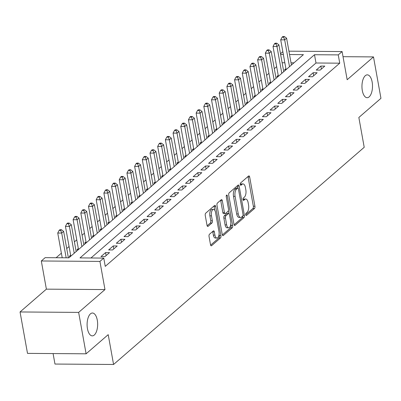 <?xml version="1.0" encoding="UTF-8"?>
<svg xmlns="http://www.w3.org/2000/svg" width="401" height="401" viewBox="0 0 401 401"><rect width="100%" height="100%" fill="white"/><g stroke="black" fill="none" stroke-linecap="round" stroke-linejoin="round"><path stroke-width="0.6" d="M245.718 214.791A1.228 0.566 90.4 0 0 246.234 215.563A1.228 0.566 90.4 0 0 246.45 215.472L254.47 208.525A1.754 0.807 90.4 0 0 254.931 206.244L249.663 176.976A1.754 0.807 90.4 0 0 248.921 175.879A1.754 0.807 90.4 0 0 248.615 176.004L240.6 182.951A1.228 0.566 90.4 0 0 240.274 184.545A1.228 0.566 90.4 0 0 240.795 185.317A1.228 0.566 90.4 0 0 241.006 185.227L242.044 184.33A5.609 2.591 90.4 0 1 243.021 183.924A5.609 2.591 90.4 0 1 245.397 187.437L245.838 189.879A5.609 2.591 90.4 0 1 244.359 197.177L243.322 198.074A1.228 0.566 90.4 0 0 242.996 199.668A1.228 0.566 90.4 0 0 243.517 200.44A1.228 0.566 90.4 0 0 243.728 200.35L244.765 199.452A5.609 2.591 90.4 0 1 245.743 199.046A5.609 2.591 90.4 0 1 248.119 202.565L248.555 205.001A5.609 2.591 90.4 0 1 247.076 212.299L246.039 213.197A1.228 0.566 90.4 0 0 245.718 214.791M97.293 320.173A11.428 5.278 90.4 0 0 92.456 313.011A11.428 5.278 90.4 0 0 87.453 328.705A11.428 5.278 90.4 0 0 92.29 335.868A11.428 5.278 90.4 0 0 97.293 320.173M372.148 82.015A11.428 5.278 90.4 0 0 367.311 74.852A11.428 5.278 90.4 0 0 362.309 90.541A11.428 5.278 90.4 0 0 367.146 97.704A11.428 5.278 90.4 0 0 372.148 82.015M209.502 234.234A1.754 0.807 90.4 0 0 209.041 236.515L210.52 244.73A1.754 0.807 90.4 0 0 211.262 245.828A1.754 0.807 90.4 0 0 211.568 245.703L220.47 237.983A1.754 0.807 90.4 0 0 220.931 235.703L215.668 206.435A1.754 0.807 90.4 0 0 214.926 205.337A1.754 0.807 90.4 0 0 214.62 205.462L205.713 213.177A1.754 0.807 90.4 0 0 205.252 215.457L207.036 225.377A1.754 0.807 90.4 0 0 207.778 226.475A1.754 0.807 90.4 0 0 208.084 226.349L211.893 223.046A1.754 0.807 90.4 0 0 212.36 220.766L211.472 215.848A4.687 2.165 90.4 0 1 213.527 209.412A4.687 2.165 90.4 0 1 215.507 212.35L218.976 231.618A4.687 2.165 90.4 0 1 216.926 238.059A4.687 2.165 90.4 0 1 214.941 235.116L214.36 231.908A1.754 0.807 90.4 0 0 213.618 230.806A1.754 0.807 90.4 0 0 213.312 230.936L209.502 234.234M86.105 353.807L27.504 353.381L20.05 311.963L78.651 312.394L86.105 353.807L108.21 334.655L113.573 364.474L364.213 147.297L358.845 117.478L380.95 98.325L373.496 56.912L347.166 79.729L342.098 51.564L338.254 54.892L339.742 63.178L105.252 266.364L103.759 258.079L99.919 261.412L41.313 260.981L45.158 257.653L68.917 257.823L303.412 54.641L289.532 54.536M78.651 312.394L104.982 289.577L99.919 261.412M233.989 224.39A1.754 0.807 90.4 0 0 234.73 225.492A1.754 0.807 90.4 0 0 235.036 225.362L243.943 217.648A1.754 0.807 90.4 0 0 244.404 215.367L239.136 186.099A1.754 0.807 90.4 0 0 238.394 185.001A1.754 0.807 90.4 0 0 238.089 185.127L229.187 192.841A1.754 0.807 90.4 0 0 228.72 195.122L233.989 224.39M232.204 227.818L223.302 235.532A1.754 0.807 90.4 0 1 222.996 235.658A1.754 0.807 90.4 0 1 222.254 234.56L216.986 205.292A1.754 0.807 90.4 0 1 217.447 203.011L221.262 199.708A1.754 0.807 90.4 0 1 221.568 199.583A1.754 0.807 90.4 0 1 222.309 200.68L224.445 212.55A1.754 0.807 90.4 0 0 225.187 213.648A1.754 0.807 90.4 0 0 225.492 213.522L228.019 211.332A1.754 0.807 90.4 0 0 228.48 209.051L226.259 196.696A1.228 0.566 90.4 0 1 226.796 195.011A1.228 0.566 90.4 0 1 227.312 195.778L232.67 225.537A1.754 0.807 90.4 0 1 232.204 227.818L230.62 227.803L222.36 234.966M373.496 56.912L343.02 56.686M70.626 255.191L69.283 256.359L70.596 256.369M78.315 248.53L76.967 249.698L78.285 249.708M86.004 241.868L84.656 243.036L85.974 243.046M93.689 235.207L92.345 236.374L93.664 236.384M101.378 228.545L100.034 229.713L101.353 229.723M109.067 221.883L107.724 223.051L109.037 223.061M116.756 215.222L115.408 216.39L116.726 216.4M124.445 208.56L123.097 209.728L124.415 209.738M132.135 201.898L130.786 203.066L132.104 203.076M139.819 195.237L138.475 196.405L139.794 196.41M147.508 188.575L146.165 189.743L147.483 189.748M155.197 181.914L153.854 183.077L155.167 183.087M162.886 175.252L161.538 176.415L162.856 176.425M170.575 168.59L169.227 169.753L170.545 169.763M178.265 161.929L176.916 163.092L178.234 163.102M185.949 155.267L184.605 156.43L185.924 156.44M193.638 148.606L192.295 149.768L193.613 149.779M201.327 141.944L199.984 143.107L201.297 143.117M209.016 135.282L207.668 136.445L208.986 136.455M216.705 128.616L215.357 129.784L216.675 129.794M224.39 121.954L223.046 123.122L224.365 123.132M232.079 115.293L230.735 116.46L232.054 116.47M239.768 108.631L238.425 109.799L239.738 109.809M247.457 101.969L246.114 103.137L247.427 103.147M255.146 95.308L253.798 96.476L255.116 96.486M262.835 88.646L261.487 89.814L262.805 89.824M270.52 81.984L269.176 83.152L270.495 83.162M278.209 75.323L276.865 76.491L278.184 76.501M320.188 70.09L324.8 66.09L320.84 66.06L316.229 70.06L320.188 70.09M312.499 76.751L317.116 72.751L313.156 72.726L308.539 76.721L312.499 76.751M304.81 83.413L309.427 79.413L305.467 79.388L300.855 83.383L304.81 83.413M297.126 90.075L301.737 86.075L297.778 86.05L293.166 90.045L297.126 90.075M289.437 96.736L294.048 92.736L290.088 92.711L285.477 96.706L289.437 96.736M281.748 103.398L286.359 99.403L282.399 99.373L277.788 103.368L281.748 103.398M274.058 110.059L278.67 106.064L274.715 106.034L270.099 110.029L274.058 110.059M266.369 116.721L270.986 112.726L267.026 112.696L262.409 116.691L266.369 116.721M258.68 123.383L263.297 119.388L259.337 119.358L254.725 123.353L258.68 123.383M250.996 130.044L255.607 126.049L251.648 126.019L247.036 130.014L250.996 130.044M243.307 136.706L247.918 132.711L243.958 132.681L239.347 136.676L243.307 136.706M235.618 143.368L240.229 139.373L236.269 139.342L231.658 143.337L235.618 143.368M227.928 150.029L232.54 146.034L228.585 146.004L223.969 149.999L227.928 150.029M220.239 156.691L224.856 152.696L220.896 152.666L216.279 156.666L220.239 156.691M212.555 163.352L217.167 159.357L213.207 159.327L208.595 163.327L212.555 163.352M204.866 170.014L209.477 166.019L205.518 165.989L200.906 169.989L204.866 170.014M197.177 176.676L201.788 172.681L197.828 172.651L193.217 176.651L197.177 176.676M189.488 183.342L194.099 179.342L190.139 179.312L185.528 183.312L189.488 183.342M181.798 190.004L186.415 186.004L182.455 185.974L177.838 189.974L181.798 190.004M174.109 196.665L178.726 192.665L174.766 192.635L170.149 196.635L174.109 196.665M166.425 203.327L171.037 199.327L167.077 199.297L162.465 203.297L166.425 203.327M158.736 209.989L163.347 205.989L159.387 205.959L154.776 209.959L158.736 209.989M151.047 216.65L155.658 212.65L151.698 212.625L147.087 216.62L151.047 216.65M143.357 223.312L147.969 219.312L144.009 219.287L139.398 223.282L143.357 223.312M135.668 229.974L140.285 225.974L136.325 225.948L131.708 229.943L135.668 229.974M127.979 236.635L132.596 232.635L128.636 232.61L124.024 236.605L127.979 236.635M120.295 243.297L124.906 239.302L120.947 239.272L116.335 243.267L120.295 243.297M112.606 249.958L117.217 245.963L113.257 245.933L108.646 249.928L112.606 249.958M104.917 256.62L109.528 252.625L105.568 252.595L100.957 256.59L104.917 256.62M339.742 63.178L315.988 63.002L90.962 257.988M276.65 66.641L274.304 68.676M268.961 73.303L266.615 75.338M261.272 79.964L258.926 81.999M253.582 86.631L251.237 88.661M245.893 93.293L243.547 95.323M238.209 99.954L235.863 101.984M230.52 106.616L228.174 108.646M222.831 113.277L220.485 115.308M215.142 119.939L212.796 121.969M207.452 126.601L205.106 128.631M199.763 133.262L197.422 135.292M192.079 139.924L189.733 141.954M184.39 146.586L182.044 148.616M176.701 153.247L174.355 155.277M169.011 159.909L166.666 161.939M161.322 166.57L158.976 168.6M153.633 173.232L151.292 175.267M145.949 179.894L143.603 181.929M138.26 186.555L135.914 188.59M130.571 193.217L128.225 195.252M122.881 199.878L120.536 201.914M115.192 206.54L112.846 208.575M107.503 213.202L105.162 215.237M99.819 219.863L97.473 221.898M92.13 226.525L89.784 228.56M84.441 233.192L82.095 235.222M76.751 239.853L74.406 241.883M69.062 246.515L66.716 248.545M61.378 253.176L56.115 257.733M293.943 62.842L291.026 62.822M284.84 62.777L282.124 62.756M285.898 68.661L284.555 69.829L285.868 69.839M53.087 353.567L54.972 364.048L113.573 364.474M104.982 289.577L46.381 289.146L20.05 311.963M46.381 289.146L41.313 260.981M280.5 53.729L282.845 51.699M338.254 54.892L314.494 54.721L80.005 257.908L103.759 258.079M288.926 51.173L342.098 51.564M283.347 54.491L280.635 54.471M315.988 63.002L314.494 54.721M320.84 66.06L321.381 69.057M313.156 72.726L313.692 75.719M305.467 79.388L306.003 82.38M297.778 86.05L298.314 89.042M290.088 92.711L290.63 95.704M282.399 99.373L282.941 102.365M274.715 106.034L275.251 109.027M267.026 112.696L267.562 115.689M259.337 119.358L259.873 122.35M251.648 126.019L252.184 129.012M243.958 132.681L244.5 135.673M236.269 139.342L236.811 142.335M228.585 146.004L229.121 148.997M220.896 152.666L221.432 155.658M213.207 159.327L213.743 162.32M205.518 165.989L206.059 168.981M197.828 172.651L198.37 175.643M190.139 179.312L190.681 182.305M182.455 185.974L182.991 188.971M174.766 192.635L175.302 195.633M167.077 199.297L167.613 202.294M159.387 205.959L159.929 208.956M151.698 212.625L152.24 215.618M144.009 219.287L144.55 222.279M136.325 225.948L136.861 228.941M128.636 232.61L129.172 235.603M120.947 239.272L121.483 242.264M113.257 245.933L113.799 248.926M105.568 252.595L106.11 255.587M245.743 199.046L244.159 199.036A5.609 2.591 90.4 0 0 243.181 199.442L244.765 199.452M243.021 183.924L241.437 183.914A5.609 2.591 90.4 0 0 240.46 184.315L242.044 184.33M245.708 214.735L252.886 208.515A1.754 0.807 90.4 0 0 253.347 206.234L248.079 176.966A1.754 0.807 90.4 0 0 247.978 176.56M236.51 188.114A1.228 0.566 90.4 0 0 236.299 188.019A1.228 0.566 90.4 0 0 236.084 188.109L234.991 189.056A5.609 2.591 90.4 0 0 233.512 196.355L236.67 213.918L238.254 213.928A5.609 2.591 90.4 0 0 240.63 217.442A5.609 2.591 90.4 0 0 241.608 217.041L242.7 216.089A1.228 0.566 90.4 0 0 243.026 214.495L238.4 188.801A1.228 0.566 90.4 0 0 237.883 188.034L237.552 186.084A1.754 0.807 90.4 0 0 237.447 185.678M234.094 224.796L242.359 217.638A1.754 0.807 90.4 0 0 242.871 215.863M236.299 188.019L237.883 188.034A1.228 0.566 90.4 0 0 237.668 188.119L236.575 189.071A5.609 2.591 90.4 0 0 235.096 196.365L238.254 213.928M236.67 213.918A5.609 2.591 90.4 0 0 239.046 217.432L240.63 217.442M225.187 213.648L223.603 213.638A1.754 0.807 90.4 0 1 222.861 212.54L220.725 200.67A1.754 0.807 90.4 0 0 220.62 200.264M228.405 210.64L228.926 213.532M230.806 223.964L231.086 225.522L232.67 225.537M226.66 224.871A4.687 2.165 90.4 0 0 228.645 227.808A4.687 2.165 90.4 0 0 230.695 221.372L229.477 214.58A1.754 0.807 90.4 0 0 228.735 213.482A1.754 0.807 90.4 0 0 228.43 213.608L225.898 215.798A1.754 0.807 90.4 0 0 225.437 218.079L226.66 224.871L225.076 224.856A4.687 2.165 90.4 0 0 227.061 227.798L228.645 227.808M228.735 213.482L227.151 213.472A1.754 0.807 90.4 0 0 226.846 213.598L228.43 213.608M225.076 224.856L223.853 218.069A1.754 0.807 90.4 0 1 224.314 215.788L226.846 213.598M230.62 227.803A1.754 0.807 90.4 0 0 231.086 225.522M216.926 238.059L215.342 238.044A4.687 2.165 90.4 0 1 213.357 235.106L212.776 231.893A1.754 0.807 90.4 0 0 212.675 231.487M213.527 209.412L211.944 209.397A4.687 2.165 90.4 0 0 209.888 215.838L211.472 215.848M207.142 225.783L210.309 223.036A1.754 0.807 90.4 0 0 210.776 220.756L209.888 215.838M214.781 210.299L214.084 206.425A1.754 0.807 90.4 0 0 213.979 206.019M210.62 245.136L218.886 237.973A1.754 0.807 90.4 0 0 219.347 235.693L219.081 234.214M291.422 65.027L286.595 38.2L284.67 39.864L280.71 39.834L286.078 69.659M283.672 37.203L284.439 36.536L282.855 36.526L282.088 37.193L283.672 37.203L284.67 39.864L289.497 66.691M284.439 36.536L286.595 38.2M280.71 39.834L282.088 37.193M283.733 71.689L278.906 44.862L276.981 46.526L273.026 46.496L278.389 76.32M275.983 43.864L276.755 43.198L275.171 43.188L274.399 43.854L275.983 43.864L276.981 46.526L281.808 73.353M276.755 43.198L278.906 44.862M273.026 46.496L274.399 43.854M276.043 78.35L271.216 51.523L269.297 53.188L265.337 53.158L270.7 82.982M268.294 50.526L269.066 49.859L267.482 49.849L266.71 50.516L268.294 50.526L269.297 53.188L274.124 80.015M269.066 49.859L271.216 51.523M265.337 53.158L266.71 50.516M268.354 85.012L263.527 58.185L261.607 59.849L257.648 59.819L263.011 89.644M260.61 57.188L261.377 56.521L259.793 56.511L259.026 57.178L260.61 57.188L261.607 59.849L266.434 86.676M261.377 56.521L263.527 58.185M257.648 59.819L259.026 57.178M260.665 91.674L255.838 64.847L253.918 66.511L249.958 66.481L255.327 96.305M252.921 63.849L253.688 63.183L252.104 63.173L251.337 63.839L252.921 63.849L253.918 66.511L258.745 93.343M253.688 63.183L255.838 64.847M249.958 66.481L251.337 63.839M252.981 98.335L248.154 71.508L246.229 73.172L242.269 73.147L247.638 102.967M245.232 70.511L245.998 69.844L244.415 69.834L243.648 70.501L245.232 70.511L246.229 73.172L251.056 100.004M245.998 69.844L248.154 71.508M242.269 73.147L243.648 70.501M245.292 104.997L240.465 78.17L238.54 79.834L234.58 79.809L239.948 109.628M237.542 77.172L238.309 76.506L236.725 76.496L235.958 77.162L237.542 77.172L238.54 79.834L243.367 106.666M238.309 76.506L240.465 78.17M234.58 79.809L235.958 77.162M237.603 111.658L232.775 84.832L230.851 86.496L226.896 86.471L232.259 116.29M229.853 83.834L230.625 83.167L229.041 83.157L228.269 83.824L229.853 83.834L230.851 86.496L235.683 113.328M230.625 83.167L232.775 84.832M226.896 86.471L228.269 83.824M229.913 118.32L225.086 91.493L223.167 93.157L219.207 93.132L224.57 122.952M222.164 90.496L222.936 89.829L221.352 89.819L220.58 90.486L222.164 90.496L223.167 93.157L227.994 119.989M222.936 89.829L225.086 91.493M219.207 93.132L220.58 90.486M222.224 124.987L217.397 98.155L215.477 99.819L211.517 99.794L216.881 129.613M214.48 97.157L215.247 96.496L213.663 96.481L212.896 97.147L214.48 97.157L215.477 99.819L220.304 126.651M215.247 96.496L217.397 98.155M211.517 99.794L212.896 97.147M214.54 131.648L209.708 104.816L207.788 106.486L203.828 106.455L209.197 136.275M206.791 103.819L207.558 103.157L205.974 103.142L205.207 103.809L206.791 103.819L207.788 106.486L212.615 133.312M207.558 103.157L209.708 104.816M203.828 106.455L205.207 103.809M206.851 138.31L202.024 111.478L200.099 113.147L196.139 113.117L201.508 142.936M199.102 110.486L199.868 109.819L198.284 109.804L197.518 110.47L199.102 110.486L200.099 113.147L204.926 139.974M199.868 109.819L202.024 111.478M196.139 113.117L197.518 110.47M199.162 144.972L194.335 118.14L192.41 119.809L188.45 119.779L193.818 149.598M191.412 117.147L192.179 116.48L190.6 116.465L189.828 117.132L191.412 117.147L192.41 119.809L197.237 146.636M192.179 116.48L194.335 118.14M188.45 119.779L189.828 117.132M191.472 151.633L186.645 124.801L184.726 126.47L180.766 126.44L186.129 156.26M183.723 123.809L184.495 123.142L182.911 123.127L182.139 123.794L183.723 123.809L184.726 126.47L189.553 153.297M184.495 123.142L186.645 124.801M180.766 126.44L182.139 123.794M183.783 158.295L178.956 131.463L177.036 133.132L173.077 133.102L178.44 162.921M176.034 130.47L176.806 129.804L175.222 129.789L174.45 130.455L176.034 130.47L177.036 133.132L181.864 159.959M176.806 129.804L178.956 131.463M173.077 133.102L174.45 130.455M176.094 164.956L171.267 138.129L169.347 139.794L165.387 139.764L170.751 169.583M168.35 137.132L169.117 136.465L167.533 136.45L166.766 137.117L168.35 137.132L169.347 139.794L174.174 166.621M169.117 136.465L171.267 138.129M165.387 139.764L166.766 137.117M168.41 171.618L163.583 144.791L161.658 146.455L157.698 146.425L163.067 176.245M160.661 143.794L161.428 143.127L159.844 143.117L159.077 143.779L160.661 143.794L161.658 146.455L166.485 173.282M161.428 143.127L163.583 144.791M157.698 146.425L159.077 143.779M160.721 178.28L155.894 151.453L153.969 153.117L150.009 153.087L155.377 182.911M152.971 150.455L153.738 149.789L152.154 149.779L151.388 150.44L152.971 150.455L153.969 153.117L158.796 179.944M153.738 149.789L155.894 151.453M150.009 153.087L151.388 150.44M153.032 184.941L148.205 158.114L146.28 159.778L142.32 159.748L147.688 189.573M145.282 157.117L146.054 156.45L144.47 156.44L143.698 157.107L145.282 157.117L146.28 159.778L151.107 186.605M146.054 156.45L148.205 158.114M142.32 159.748L143.698 157.107M145.342 191.603L140.515 164.776L138.596 166.44L134.636 166.41L139.999 196.234M137.593 163.778L138.365 163.112L136.781 163.102L136.009 163.768L137.593 163.778L138.596 166.44L143.423 193.267M138.365 163.112L140.515 164.776M134.636 166.41L136.009 163.768M137.653 198.264L132.826 171.438L130.906 173.102L126.947 173.072L132.31 202.896M129.909 170.44L130.676 169.773L129.092 169.763L128.325 170.43L129.909 170.44L130.906 173.102L135.733 199.929M130.676 169.773L132.826 171.438M126.947 173.072L128.325 170.43M129.964 204.926L125.137 178.099L123.217 179.763L119.257 179.733L124.621 209.558M122.22 177.102L122.987 176.435L121.403 176.425L120.636 177.092L122.22 177.102L123.217 179.763L128.044 206.59M122.987 176.435L125.137 178.099M119.257 179.733L120.636 177.092M122.28 211.588L117.453 184.761L115.528 186.425L111.568 186.395L116.937 216.219M114.531 183.763L115.298 183.097L113.714 183.087L112.947 183.753L114.531 183.763L115.528 186.425L120.355 213.252M115.298 183.097L117.453 184.761M111.568 186.395L112.947 183.753M114.591 218.249L109.764 191.422L107.839 193.087L103.879 193.056L109.247 222.881M106.841 190.425L107.608 189.758L106.024 189.748L105.257 190.415L106.841 190.425L107.839 193.087L112.666 219.913M107.608 189.758L109.764 191.422M103.879 193.056L105.257 190.415M106.902 224.911L102.075 198.084L100.15 199.748L96.195 199.718L101.558 229.542M99.152 197.086L99.924 196.42L98.34 196.41L97.568 197.076L99.152 197.086L100.15 199.748L104.977 226.575M99.924 196.42L102.075 198.084M96.195 199.718L97.568 197.076M99.212 231.572L94.385 204.746L92.466 206.41L88.506 206.38L93.869 236.204M91.463 203.748L92.235 203.081L90.651 203.071L89.879 203.738L91.463 203.748L92.466 206.41L97.293 233.242M92.235 203.081L94.385 204.746M88.506 206.38L89.879 203.738M91.523 238.234L86.696 211.407L84.776 213.071L80.817 213.046L86.18 242.866M83.779 210.41L84.546 209.743L82.962 209.733L82.195 210.4L83.779 210.41L84.776 213.071L89.603 239.903M84.546 209.743L86.696 211.407M80.817 213.046L82.195 210.4M83.834 244.896L79.007 218.069L77.087 219.733L73.127 219.708L78.496 249.527M76.09 217.071L76.857 216.405L75.273 216.395L74.506 217.061L76.09 217.071L77.087 219.733L81.914 246.565M76.857 216.405L79.007 218.069M73.127 219.708L74.506 217.061M76.15 251.557L71.323 224.73L69.398 226.395L65.438 226.37L70.807 256.189M68.401 223.733L69.167 223.066L67.584 223.056L66.817 223.723L68.401 223.733L69.398 226.395L74.225 253.226M69.167 223.066L71.323 224.73M65.438 226.37L66.817 223.723M68.386 257.823L63.634 231.392L61.709 233.056L57.749 233.031L62.205 257.778M60.711 230.395L61.478 229.728L59.894 229.718L59.127 230.385L60.711 230.395L61.709 233.056L66.165 257.803M61.478 229.728L63.634 231.392M57.749 233.031L59.127 230.385M246.024 215.472L246.45 215.472M240.58 185.227L241.006 185.227M243.302 200.35L243.728 200.35M248.079 176.966L249.663 176.976M253.347 206.234L254.931 206.244M252.886 208.515L254.47 208.525M237.552 186.084L239.136 186.099M243.031 215.357L244.404 215.367M242.359 217.638L243.943 217.648M234.425 225.357L235.036 225.362M236.084 188.109L237.668 188.119M234.991 189.056L236.575 189.071M233.512 196.355L235.096 196.365M222.69 235.527L223.302 235.532M220.725 200.67L222.309 200.68M222.861 212.54L224.445 212.55M226.264 195.768L227.312 195.778M224.314 215.788L225.898 215.798M223.853 218.069L225.437 218.079M212.776 231.893L214.36 231.908M213.357 235.106L214.941 235.116M210.776 220.756L212.36 220.766M210.309 223.036L211.893 223.046M207.477 226.344L208.084 226.349M214.084 206.425L215.668 206.435M219.347 235.693L220.931 235.703M218.886 237.973L220.47 237.983M210.956 245.698L211.568 245.703"/></g></svg>

